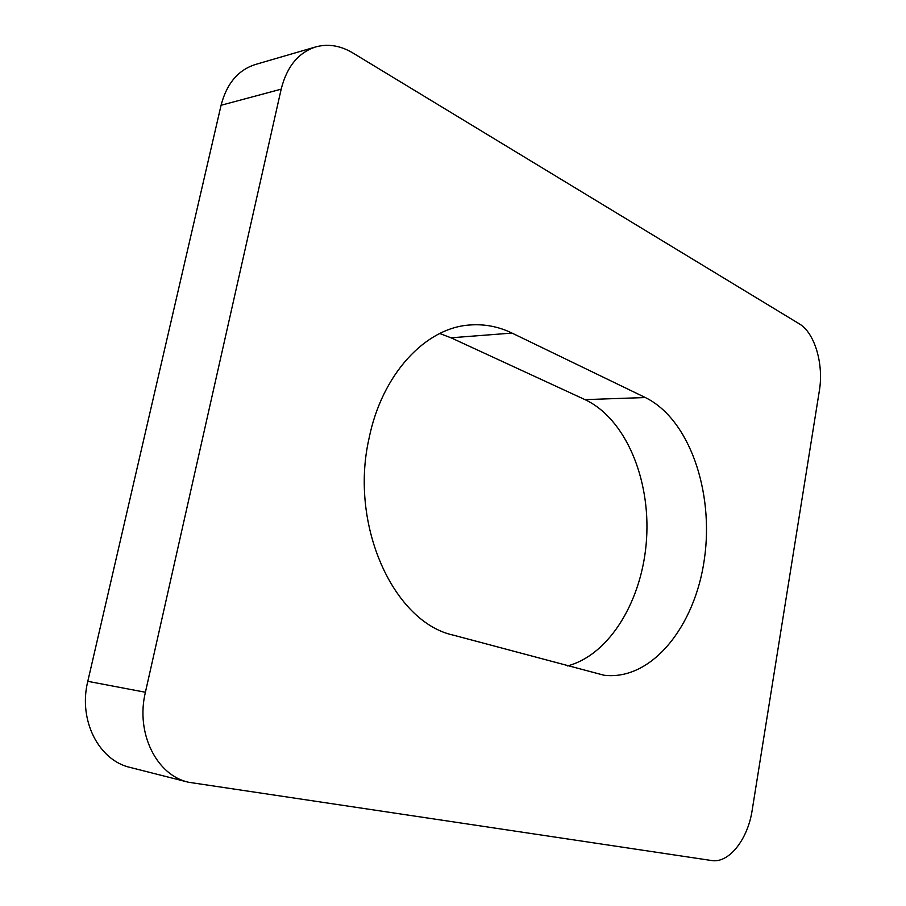 <?xml version="1.0" encoding="UTF-8"?>
<svg xmlns="http://www.w3.org/2000/svg" width="906" height="906" viewBox="0 0 906 906"><rect width="100%" height="100%" fill="white"/><g stroke="black" fill="none" stroke-linecap="round" stroke-linejoin="round"><path stroke-width="1.36" d="M567.462 665.944C610.146 654.653 642.796 599.296 646.556 538.968C650.497 478.651 625.367 418.515 584.97 399.614L451.007 337.802L439.75 333.499M512.003 333.08C498.515 326.556 484.427 323.872 469.75 325.005C425.571 327.734 381.879 374.019 368.969 438.731C349.24 525.82 393.997 622.343 453.306 635.14L603.985 675.23C651.55 681.052 695.151 626.386 704.415 558.9C714.132 491.505 689.285 419.059 645.332 397.541L512.003 333.08L451.007 337.802M281.177 89.162L221.075 105.266L87.791 681.323L145.402 692.263C135.515 733.011 156.432 775.162 188.459 782.24L711.561 860.519C728.934 863.599 747.869 839.364 752.184 810.168L819.352 390.769C823.916 364.235 814.721 332.717 799.296 323.85L352.83 52.944C340.475 45.572 328.108 43.556 315.752 46.908C298.38 52.548 286.862 66.625 281.177 89.162L145.402 692.263M221.075 105.266C226.67 83.68 238.063 70.102 255.254 64.541L315.752 46.908M188.459 782.24L130.249 767.461C98.697 760.44 78.12 720.111 87.791 681.323M645.332 397.541L584.97 399.614"/></g></svg>
